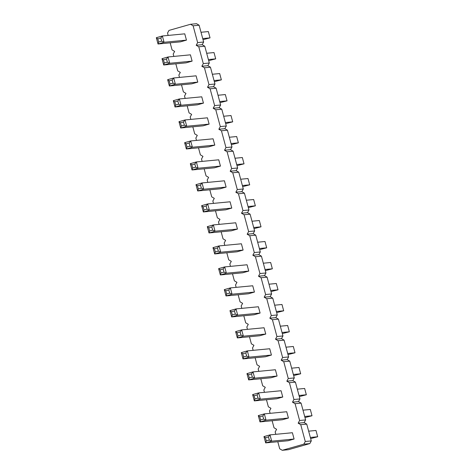 <?xml version="1.0" encoding="UTF-8"?>
<svg xmlns="http://www.w3.org/2000/svg" width="474" height="474" viewBox="0 0 474 474"><rect width="100%" height="100%" fill="white"/><g stroke="black" fill="none" stroke-linecap="round" stroke-linejoin="round"><path stroke-width="0.71" d="M277.788 441.732L279.69 448.771L282.267 450.3L288.281 449.725L309.83 443.587L311.282 440.915L306.749 424.123L304.166 422.595L305.617 419.923L301.085 403.125L298.502 401.602L299.953 398.93L295.421 382.133L292.837 380.604L294.289 377.932L289.756 361.141L287.173 359.612L288.625 356.94L284.092 340.142L281.509 338.62L282.954 335.947L278.428 319.15L275.844 317.621L277.29 314.949L272.763 298.152L270.18 296.629L271.626 293.957L267.093 277.16L264.516 275.631L265.961 272.959L261.429 256.167L258.851 254.639L260.297 251.967L255.764 235.169L253.187 233.646L254.633 230.974L250.1 214.177L247.523 212.648L248.969 209.976L244.436 193.185L241.858 191.656L243.304 188.984L238.772 172.186L236.188 170.664L237.64 167.992L233.107 151.194L230.524 149.666L231.976 146.993L227.443 130.196L224.86 128.673L226.311 126.001L221.779 109.204L219.195 107.675L220.647 105.003L216.114 88.211L213.531 86.683L214.983 84.011L210.45 67.213L207.867 65.69L209.312 63.018L204.786 46.221L202.202 44.692L203.648 42.02L199.121 25.229L196.538 23.7L190.53 24.275L168.975 30.413L167.529 33.085L168.157 35.426M170.16 42.832L172.056 49.877L174.639 51.405L173.194 54.077L173.822 56.418M175.824 63.83L177.726 70.875L180.304 72.398L178.858 75.07L179.486 77.416M181.489 84.822L183.391 91.867L185.968 93.396L184.522 96.068L185.156 98.408M187.153 105.82L189.055 112.859L191.632 114.388L190.187 117.06L190.821 119.401M192.817 126.813L194.719 133.858L197.297 135.38L195.851 138.053L196.485 140.399M198.482 147.805L200.383 154.85L202.961 156.379L201.515 159.051L202.149 161.391M204.146 168.803L206.048 175.848L208.631 177.371L207.179 180.043L207.813 182.389M209.81 189.796L211.712 196.84L214.295 198.369L212.844 201.041L213.478 203.382M215.474 210.788L217.376 217.833L219.96 219.361L218.508 222.033L219.142 224.374M221.139 231.786L223.041 238.831L225.624 240.354L224.172 243.026L224.806 245.372M226.803 252.778L228.705 259.823L231.288 261.352L229.837 264.024L230.471 266.364M232.473 273.776L234.369 280.815L236.953 282.344L235.507 285.016L236.135 287.357M238.138 294.769L240.034 301.814L242.617 303.336L241.171 306.008L241.799 308.355M243.802 315.761L245.698 322.806L248.281 324.334L246.836 327.007L247.464 329.347M249.466 336.759L251.368 343.804L253.946 345.327L252.5 347.999L253.128 350.345M255.131 357.751L257.032 364.796L259.61 366.325L258.164 368.997L258.792 371.338M260.795 378.744L262.697 385.789L265.274 387.317L263.828 389.989L264.462 392.33M266.459 399.742L268.361 406.787L270.938 408.31L269.493 410.982L270.127 413.328M272.123 420.734L274.025 427.779L276.603 429.308L275.157 431.98L275.791 434.32M282.267 450.3L303.822 444.168L305.274 441.495L300.741 424.698L298.158 423.169L299.604 420.497L295.077 403.706L292.494 402.177L293.939 399.505L289.413 382.708L286.829 381.185L288.275 378.513L283.742 361.715L281.165 360.187L282.611 357.514L278.078 340.723L275.501 339.194L276.946 336.522L272.414 319.725L269.836 318.202L271.282 315.53L266.749 298.733L264.172 297.204L265.618 294.532L261.085 277.734L258.508 276.212L259.953 273.539L255.421 256.742L252.838 255.213L254.289 252.541L249.757 235.75L247.173 234.221L248.625 231.549L244.092 214.752L241.509 213.229L242.961 210.557L238.428 193.759L235.845 192.231L237.296 189.559L232.764 172.767L230.18 171.238L231.632 168.566L227.099 151.769L224.516 150.246L225.962 147.574L221.435 130.777L218.852 129.248L220.297 126.576L215.771 109.778L213.187 108.256L214.633 105.584L210.101 88.786L207.523 87.263L208.969 84.585L204.436 67.794L201.859 66.265L203.305 63.593L198.772 46.796L196.195 45.273L197.64 42.601L193.108 25.803L190.53 24.275M195.981 184.664L197.682 190.963L220.066 188.812L226.11 187.094L224.409 180.795L202.025 182.94L200.484 184.99L197.462 185.849L195.981 184.664L202.025 182.94L203.725 189.239L201.337 188.142L200.484 184.99M201.646 205.657L203.346 211.955L225.731 209.804L231.774 208.086L230.074 201.788L207.689 203.939L206.149 205.983L203.127 206.848L201.646 205.657L207.689 203.939L209.389 210.237L207.002 209.135L206.149 205.983M212.974 247.647L214.675 253.946L237.059 251.795L243.103 250.076L241.402 243.778L219.018 245.929L217.483 247.973L218.33 251.125L220.718 252.227L219.018 245.929L212.974 247.647L214.461 248.832L217.483 247.973M207.31 226.649L209.01 232.947L231.395 230.802L237.438 229.078L235.738 222.78L213.353 224.931L211.819 226.981L212.666 230.127L215.054 231.229L213.353 224.931L207.31 226.649L208.797 227.84L211.819 226.981M218.638 268.639L220.339 274.938L242.724 272.787L248.767 271.069L247.067 264.77L224.682 266.921L223.147 268.971L223.995 272.117L226.382 273.22L224.682 266.921L218.638 268.639L220.126 269.83L223.147 268.971M252.63 394.605L254.325 400.903L276.715 398.758L282.759 397.034L281.058 390.736L258.668 392.887L257.133 394.937L254.111 395.796L252.63 394.605L258.668 392.887L260.368 399.185L257.986 398.083L257.133 394.937M246.96 373.613L248.66 379.911L271.051 377.76L277.089 376.042L275.394 369.744L253.003 371.894L251.469 373.939L252.316 377.091L254.704 378.193L253.003 371.894L246.96 373.613L248.447 374.804L251.469 373.939M271.424 355.05L265.381 356.768L242.996 358.919L249.04 357.195L247.339 350.896L245.805 352.946L246.652 356.098L249.04 357.195L271.424 355.05L269.73 348.751L247.339 350.896L241.296 352.62L242.783 353.805L245.805 352.946M254.431 292.067L248.388 293.785L226.003 295.936L232.047 294.212L230.346 287.914L228.812 289.964L229.659 293.11L232.047 294.212L254.431 292.067L252.731 285.769L230.346 287.914L224.303 289.638L225.79 290.823L228.812 289.964M229.967 310.63L231.668 316.928L254.052 314.777L260.096 313.059L258.395 306.761L236.011 308.912L234.476 310.956L235.323 314.108L237.711 315.21L236.011 308.912L229.967 310.63L231.454 311.815L234.476 310.956M235.631 331.622L237.332 337.921L259.716 335.77L265.76 334.051L264.059 327.753L241.675 329.904L240.14 331.954L237.119 332.813L235.631 331.622L241.675 329.904L243.375 336.202L240.988 335.1L240.14 331.954M258.294 415.603L259.989 421.901L282.38 419.751L288.423 418.032L286.723 411.734L264.338 413.885L262.797 415.929L263.651 419.081L266.033 420.183L264.338 413.885L258.294 415.603L259.776 416.788L262.797 415.929M263.959 436.595L265.659 442.894L288.044 440.743L294.087 439.025L292.387 432.726L270.002 434.877L268.462 436.927L269.315 440.073L271.697 441.176L270.002 434.877L263.959 436.595L265.44 437.786L268.462 436.927M203.447 103.113L197.409 104.831L175.019 106.982L181.062 105.264L179.362 98.965L177.827 101.015L178.674 104.162L181.062 105.264L203.447 103.113L201.752 96.815L179.362 98.965L173.318 100.684L174.805 101.874L177.827 101.015M178.988 121.682L180.683 127.98L203.073 125.829L209.117 124.111L207.416 117.813L185.026 119.958L183.491 122.008L184.345 125.154L186.726 126.256L185.026 119.958L178.988 121.682L180.47 122.867L183.491 122.008M214.781 145.103L208.738 146.822L186.347 148.972L192.391 147.254L190.696 140.956L189.156 143L190.009 146.152L192.391 147.254L214.781 145.103L213.081 138.805L190.696 140.956L184.653 142.674L186.134 143.859L189.156 143M220.446 166.096L214.402 167.82L192.017 169.965L198.055 168.246L196.36 161.948L194.82 163.998L195.673 167.144L198.055 168.246L220.446 166.096L218.745 159.797L196.36 161.948L190.317 163.666L191.798 164.857L194.82 163.998M167.654 79.691L169.354 85.99L191.739 83.839L197.782 82.121L196.088 75.822L173.697 77.973L172.163 80.017L173.01 83.169L175.398 84.271L173.697 77.973L167.654 79.691L169.141 80.876L172.163 80.017M156.325 37.701L158.026 43.999L180.41 41.848L186.454 40.13L184.753 33.832L162.369 35.983L160.834 38.027L157.812 38.892L156.325 37.701L162.369 35.983L164.069 42.281L161.681 41.179L160.834 38.027M161.989 58.693L163.69 64.991L186.075 62.846L192.118 61.122L190.418 54.824L168.033 56.975L166.498 59.025L167.346 62.171L169.733 63.273L168.033 56.975L161.989 58.693L163.477 59.884L166.498 59.025M199.121 25.229L193.108 25.803M203.648 42.02L197.64 42.601M202.202 44.692L196.195 45.273M204.786 46.221L198.772 46.796M209.312 63.018L203.305 63.593M207.867 65.69L201.859 66.265M210.45 67.213L204.436 67.794M214.983 84.011L208.969 84.585M213.531 86.683L207.523 87.263M216.114 88.211L210.101 88.786M220.647 105.003L214.633 105.584M219.195 107.675L213.187 108.256M221.779 109.204L215.771 109.778M226.311 126.001L220.297 126.576M224.86 128.673L218.852 129.248M227.443 130.196L221.435 130.777M231.976 146.993L225.962 147.574M230.524 149.666L224.516 150.246M233.107 151.194L227.099 151.769M237.64 167.992L231.632 168.566M236.188 170.664L230.18 171.238M238.772 172.186L232.764 172.767M243.304 188.984L237.296 189.559M241.858 191.656L235.845 192.231M244.436 193.185L238.428 193.759M248.969 209.976L242.961 210.557M247.523 212.648L241.509 213.229M250.1 214.177L244.092 214.752M254.633 230.974L248.625 231.549M253.187 233.646L247.173 234.221M255.764 235.169L249.757 235.75M260.297 251.967L254.289 252.541M258.851 254.639L252.838 255.213M261.429 256.167L255.421 256.742M265.961 272.959L259.953 273.539M264.516 275.631L258.508 276.212M267.093 277.16L261.085 277.734M271.626 293.957L265.618 294.532M270.18 296.629L264.172 297.204M272.763 298.152L266.749 298.733M277.29 314.949L271.282 315.53M275.844 317.621L269.836 318.202M278.428 319.15L272.414 319.725M282.954 335.947L276.946 336.522M281.509 338.62L275.501 339.194M284.092 340.142L278.078 340.723M288.625 356.94L282.611 357.514M287.173 359.612L281.165 360.187M289.756 361.141L283.742 361.715M294.289 377.932L288.275 378.513M292.837 380.604L286.829 381.185M295.421 382.133L289.413 382.708M299.953 398.93L293.939 399.505M298.502 401.602L292.494 402.177M301.085 403.125L295.077 403.706M305.617 419.923L299.604 420.497M304.166 422.595L298.158 423.169M306.749 424.123L300.741 424.698M311.282 440.915L305.274 441.495M309.83 443.587L303.822 444.168M242.67 186.643L249.697 184.824L247.997 178.526L240.673 179.231M249.697 184.824L242.374 185.53M248.335 207.636L255.362 205.823L253.661 199.524L246.338 200.224M255.362 205.823L248.038 206.522M259.663 249.626L266.69 247.813L259.367 248.512M266.69 247.813L264.99 241.509L257.666 242.214M253.999 228.628L261.026 226.815L253.703 227.52M261.026 226.815L259.325 220.517L252.002 221.222M265.333 270.618L272.354 268.805L265.031 269.51M272.354 268.805L270.654 262.507L263.331 263.212M299.319 396.584L306.346 394.771L304.646 388.473L297.322 389.178M306.346 394.771L299.017 395.476M293.655 375.592L300.682 373.779L293.353 374.478M300.682 373.779L298.981 367.48L291.658 368.18M287.991 354.599L295.012 352.78L287.688 353.486M295.012 352.78L293.317 346.482L285.988 347.187M270.998 291.611L278.019 289.798L270.695 290.503M278.019 289.798L276.318 283.499L268.995 284.204M276.662 312.609L283.683 310.796L276.36 311.495M283.683 310.796L281.983 304.498L274.659 305.197M282.326 333.601L289.347 331.788L287.653 325.49L280.324 326.195M289.347 331.788L282.024 332.493M304.983 417.582L312.011 415.763L304.681 416.468M312.011 415.763L310.31 409.465L302.987 410.17M310.648 438.574L317.675 436.761L310.351 437.466M317.675 436.761L315.974 430.463L308.651 431.168M220.013 102.662L227.04 100.849L219.711 101.555M227.04 100.849L225.34 94.551L218.016 95.256M225.677 123.655L232.704 121.842L225.375 122.547M232.704 121.842L231.004 115.543L223.681 116.248M231.342 144.653L238.369 142.84L231.045 143.539M238.369 142.84L236.668 136.542L229.345 137.241M237.006 165.645L244.033 163.832L236.71 164.537M244.033 163.832L242.333 157.534L235.009 158.239M214.349 81.67L221.37 79.857L214.047 80.556M221.37 79.857L219.675 73.559L212.346 74.258M203.02 39.68L210.041 37.867L208.341 31.568L201.017 32.268M210.041 37.867L202.718 38.566M208.684 60.672L215.706 58.859L208.382 59.564M215.706 58.859L214.011 52.561L206.682 53.266M226.11 187.094L203.725 189.239L197.682 190.963L198.316 189.002L197.462 185.849M231.774 208.086L209.389 210.237L203.346 211.955L203.98 209.994L203.127 206.848M243.103 250.076L220.718 252.227L214.675 253.946L215.309 251.984L214.461 248.832M237.438 229.078L215.054 231.229L209.01 232.947L209.644 230.986L208.797 227.84M248.767 271.069L226.382 273.22L220.339 274.938L220.973 272.977L220.126 269.83M282.759 397.034L260.368 399.185L254.325 400.903L254.965 398.942L254.111 395.796M277.089 376.042L254.704 378.193L248.66 379.911L249.294 377.95L248.447 374.804M246.652 356.098L243.63 356.958L242.996 358.919L241.296 352.62M229.659 293.11L226.637 293.975L226.003 295.936L224.303 289.638M260.096 313.059L237.711 315.21L231.668 316.928L232.301 314.967L231.454 311.815M265.76 334.051L243.375 336.202L237.332 337.921L237.966 335.959L237.119 332.813M288.423 418.032L266.033 420.183L259.989 421.901L260.629 419.94L259.776 416.788M294.087 439.025L271.697 441.176L265.659 442.894L266.293 440.933L265.44 437.786M178.674 104.162L175.658 105.021L175.019 106.982L173.318 100.684M209.117 124.111L186.726 126.256L180.683 127.98L181.323 126.019L180.47 122.867M190.009 146.152L186.987 147.011L186.347 148.972L184.653 142.674M195.673 167.144L192.651 168.003L192.017 169.965L190.317 163.666M197.782 82.121L175.398 84.271L169.354 85.99L169.988 84.028L169.141 80.876M186.454 40.13L164.069 42.281L158.026 43.999L158.66 42.038L157.812 38.892M192.118 61.122L169.733 63.273L163.69 64.991L164.324 63.03L163.477 59.884M198.316 189.002L201.337 188.142M203.98 209.994L207.002 209.135M215.309 251.984L218.33 251.125M209.644 230.986L212.666 230.127M220.973 272.977L223.995 272.117M254.965 398.942L257.986 398.083M249.294 377.95L252.316 377.091M243.63 356.958L242.783 353.805M226.637 293.975L225.79 290.823M232.301 314.967L235.323 314.108M237.966 335.959L240.988 335.1M260.629 419.94L263.651 419.081M266.293 440.933L269.315 440.073M175.658 105.021L174.805 101.874M181.323 126.019L184.345 125.154M186.987 147.011L186.134 143.859M192.651 168.003L191.798 164.857M169.988 84.028L173.01 83.169M158.66 42.038L161.681 41.179M164.324 63.03L167.346 62.171"/></g></svg>
